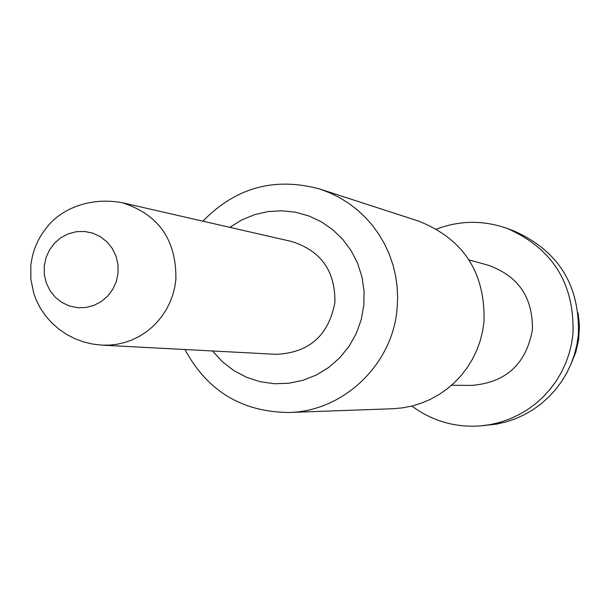 <?xml version="1.0" encoding="UTF-8"?>
<svg xmlns="http://www.w3.org/2000/svg" width="610" height="610" viewBox="0 0 610 610"><rect width="100%" height="100%" fill="white"/><g stroke="black" fill="none" stroke-linecap="round" stroke-linejoin="round"><path stroke-width="0.91" d="M570.96 364.162L575.764 352.267L578.631 339.747L579.477 325.801L578.12 312.96M480.184 425.94L490.173 424.629L499.986 422.318L509.533 419.032L518.713 414.8L527.437 409.668L535.611 403.683L543.167 396.896L550.006 389.386L556.084 381.219L561.322 372.481L565.668 363.263L569.084 353.655L571.539 343.75L572.996 333.647C574.529 283.757 552.79 248.766 507.764 228.658L514.1 231.03C558.47 250.84 579.904 285.327 578.387 334.471L576.953 344.421L574.536 354.181L571.173 363.651L566.888 372.733L561.726 381.341L555.74 389.378L548.992 396.782L541.55 403.462L533.491 409.363L524.897 414.426L515.846 418.59L506.445 421.83L496.769 424.103L480.184 425.94C454.953 427.625 432.17 420.999 411.826 406.054M507.764 228.658C483.966 220.118 460.237 220.24 436.577 229.032M451.545 385.261L471.408 385.421C505.804 382.714 526.14 364.193 532.4 329.858C533.041 297.527 518.317 275.979 488.206 265.22L469.067 259.929M484.02 321.478L482.586 331.299L480.161 340.921L476.776 350.247L472.46 359.16L467.268 367.586L461.244 375.424L454.465 382.584L447 389.012L438.925 394.617L430.332 399.352L421.312 403.164L411.963 406.024L402.379 407.884L392.672 408.746L288.774 412.482C343.438 411.498 392.764 364.437 397.11 308.485L397.628 297.413L397.095 286.349L395.516 275.4L392.901 264.671L389.279 254.248L384.696 244.244L379.176 234.751L372.786 225.852L365.581 217.633L357.635 210.168L349.019 203.526L339.816 197.77L330.117 192.951L319.998 189.108L418.887 221.194C463.562 239.12 485.278 272.548 484.02 321.478M202.871 221.178C235.818 187.415 274.858 176.725 319.998 189.108M184.929 349.522C207.354 391.025 241.964 412.017 288.774 412.482M212.524 350.979L222.284 361.654L233.691 370.499L246.417 377.247L260.096 381.707L274.347 383.736L288.751 383.278L302.895 380.335L316.377 374.99L328.79 367.388L339.778 357.757L349.019 346.358L356.248 333.533L361.234 319.655L363.85 305.122L364.048 290.924L361.966 276.902L357.666 263.436L351.261 250.878L342.934 239.577L332.915 229.825L321.462 221.887L308.896 215.97L295.553 212.234L281.789 210.763L267.965 211.594L254.462 214.705L241.629 220.004L229.802 227.347M291.717 241.522C320.982 250.763 335.378 271.069 334.905 302.438C328.637 335.645 308.98 352.938 275.949 354.318L102 345.146L109.648 345.115L117.257 344.231L124.737 342.492L132.004 339.93L138.958 336.56L145.523 332.435L151.623 327.593L157.174 322.095L162.123 316.01L166.393 309.415L169.946 302.377L172.737 294.988L174.727 287.333L175.886 279.51C176.526 239.86 158.539 214.24 121.916 202.642L291.717 241.522M44.233 266.173L44.347 274.729L46.299 283.017L49.997 290.642L55.251 297.222L61.808 302.415L69.326 305.968L77.455 307.699L85.758 307.516L93.848 305.435L101.298 301.546L107.734 296.056L112.835 289.224L116.35 281.408L118.088 272.99L117.966 264.412L115.992 256.086L112.263 248.445L106.971 241.865L100.391 236.688L92.842 233.165L84.714 231.464L76.41 231.678L68.343 233.79L60.924 237.694L54.519 243.192L49.448 250.008L45.963 257.801L44.233 266.173M102 345.146L92.865 344.116L83.898 342.012L75.213 338.832L66.925 334.615L59.155 329.369L52.033 323.155L45.704 316.026L40.313 308.08L36.394 300.379L33.786 293.418L30.851 279.197L30.82 265.579C32.559 250.596 38.155 237.549 47.626 226.432C57.149 213.721 83.898 195.932 121.916 202.642"/></g></svg>
